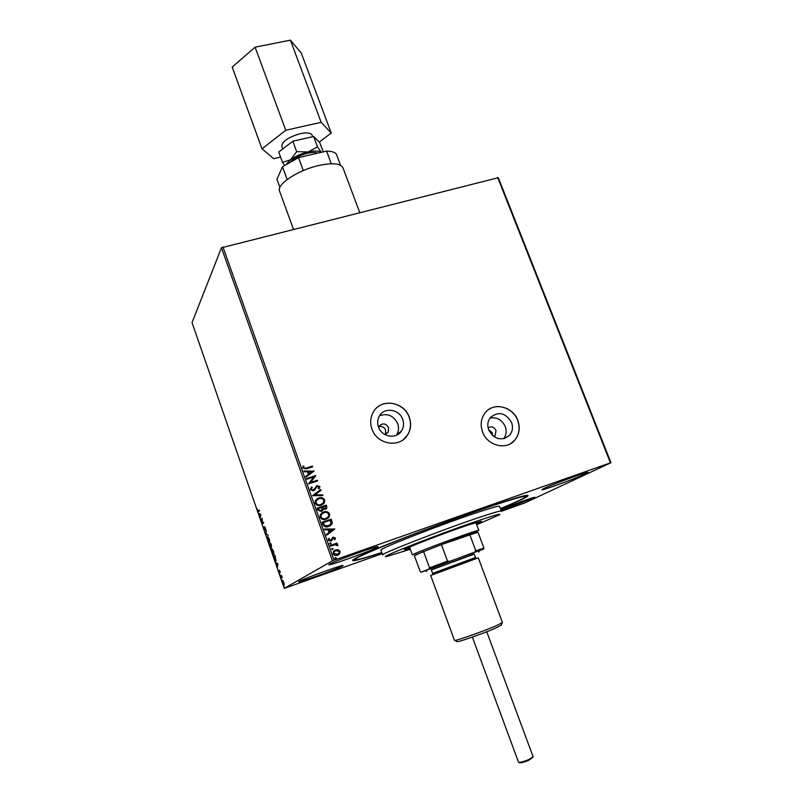 <?xml version="1.0" encoding="UTF-8"?>
<svg xmlns="http://www.w3.org/2000/svg" width="803" height="803" viewBox="0 0 803 803"><rect width="100%" height="100%" fill="white"/><g stroke="black" fill="none" stroke-linecap="round" stroke-linejoin="round"><path stroke-width="1.2" d="M490.001 418.052C496.896 416.948 501.965 419.778 505.228 426.544C506.803 431.081 506.281 435.146 503.662 438.749M493.885 436.621L495.2 435.587L495.983 430.438C493.986 426.865 491.346 425.991 488.083 427.808M379.508 415.763C387.558 412.993 393.621 415.603 397.676 423.593C399.081 427.678 398.7 431.482 396.531 434.995L396.331 435.296M384.627 434.393L388.17 432.195L388.602 427.587C385.811 423.251 382.68 422.79 379.217 426.182L378.665 427.477M492.56 435.567L492.249 432.877L488.525 429.444M385.48 434.222L385.661 430.107C384.256 427.166 382.017 426.012 378.966 426.654M378.504 427.035C381.736 437.093 396.481 439.522 401.55 430.91C403.738 427.347 404.12 423.502 402.694 419.357C399.392 409.128 384.205 406.89 379.367 415.994C377.45 419.437 377.159 423.121 378.504 427.035M488.716 429.976C494.457 439.582 501.413 441.359 509.574 435.306C512.575 431.602 513.237 427.326 511.561 422.458C505.619 412.702 498.573 411.056 490.412 417.51C487.672 421.143 487.1 425.299 488.716 429.976M482.563 431.964C487.24 445.695 506.131 450.553 514.613 440.335C519.34 434.614 520.404 427.959 517.784 420.37C512.946 406.318 493.273 401.741 485.082 412.913C480.947 418.493 480.114 424.837 482.563 431.964M510.788 443.477L514.512 440.395C519.25 434.674 520.304 428.019 517.694 420.441C513.438 408.416 497.87 402.634 488.485 409.681M371.96 429.073C376.918 444.511 399.472 448.335 407.382 435.256C410.875 429.725 411.497 423.713 409.269 417.229C404.14 401.38 380.552 398.017 373.184 412.27C370.324 417.52 369.922 423.121 371.96 429.073M403.497 439.432L407.302 435.316C410.795 429.786 411.417 423.773 409.189 417.289C404.692 403.809 386.032 398.469 376.487 408.065M381.867 552.615C359.593 559.922 350.058 562.271 353.24 559.661L355.277 558.446C372.502 548.088 517.995 494.688 526.818 495.451C529.599 495.2 527.742 496.625 521.237 499.727L500.49 508.731M377.099 547.385L378.032 546.692C379.146 544.946 334.731 560.936 329.511 564.178L328.818 564.73C328.226 566.286 370.815 550.968 377.099 547.385M501.192 510.578L534.898 497.358C535.491 496.445 513.258 504.274 500.741 509.403M585.738 473.76L588.057 472.415C589.021 470.97 552.323 484.35 543.852 488.535L541.884 489.72C541.282 491.014 576.454 478.207 585.738 473.76M342.359 566.035L343.032 565.543C344.075 564.067 303.333 578.742 299.168 581.362L298.676 581.753C298.074 583.068 337.31 568.946 342.359 566.035M338.304 549.754L340.111 551.33L339.709 553.689L337.571 555.234C335.674 555.927 334.199 555.435 333.155 553.769L333.496 551.49L335.664 549.874L338.304 549.754L340.111 551.33M330.324 545.438L337.049 543.099L337.31 543.832L336.327 544.173L337.882 545.056L337.842 545.689L337.009 545.588L335.202 544.695L330.585 546.16L330.324 545.438M335.373 538.01L334.911 539.746L334.189 539.516L334.56 538.341L333.406 537.95L330.856 541.152L328.367 540.278L328.588 538.683L329.521 538.672L329.17 539.917L330.565 540.429L333.115 537.227L335.373 538.01L334.851 539.726M322.876 524.429L322.093 522.231L331.278 519.109L332.251 522.894L331.759 524.309L328.638 526.517C326.028 527.531 324.111 526.828 322.876 524.429M317.115 508.209L326.299 505.127L326.771 506.462L326.751 508.279L325.275 509.383L323.007 509.162L321.18 511.441L317.787 510.096L317.115 508.209M312.628 495.561L320.738 489.529L321.019 490.312L314.866 494.889L322.635 494.859L322.916 495.642L312.668 495.682L320.738 489.529M306.836 479.24L306.575 478.518L315.75 475.527L310.57 482.432L317.416 480.194L317.667 480.907L308.493 483.918L313.662 477.012L306.836 479.24M306.294 468.079L312.397 466.111L312.648 466.824L306.465 468.822L302.641 468.159L303.072 466.061L303.905 466.202L303.574 467.848L306.184 468.189L312.397 466.111M221.457 247.786L192.027 322.645L284.272 588.378L332.442 560.825L221.457 247.786L498.322 177.704L610.973 462.729L524.75 502.949L501.192 511.36M222.953 246.953L334.078 560.183L610.431 462.859L497.659 177.453M314.134 471L306.063 477.082L305.792 476.299L308.392 474.382L307.469 471.773L304.176 471.762L303.905 470.98L314.053 471.21M310.279 489.7L311.544 486.929L312.216 487.361L311.203 489.328L313.23 490.131L317.215 485.604L319.945 486.568L319.042 488.876L318.269 488.505L319.002 486.869L317.506 486.307L313.471 490.854L310.279 489.7M318.59 498.021C321.19 497.097 323.228 497.75 324.713 499.958L324.412 502.768L321.2 505.228C318.6 506.141 316.563 505.478 315.087 503.24L315.348 500.56L318.47 498.121C321.059 497.198 323.107 497.85 324.593 500.058L324.713 499.958M323.559 511.993C326.159 511.059 328.196 511.702 329.692 513.92L329.32 516.861L326.179 519.22C323.579 520.153 321.531 519.491 320.056 517.242L320.377 514.442L323.438 512.083C326.028 511.15 328.076 511.802 329.561 514.01L329.692 513.92M334.771 528.906L326.701 535.21L326.419 534.417L329.019 532.429L328.076 529.779L324.783 529.809L324.502 529.026L334.811 529.026M330.153 542.898L331.057 543.761L329.601 543.772L330.153 542.898L331.137 543.24M332.151 548.499L333.135 548.84L332.583 549.714L331.679 548.85L333.135 548.84M335.393 557.653L336.286 558.547L334.841 558.537L335.393 557.653L336.377 557.995M283.158 580.93L284.322 584.273L283.971 585.146L282.726 583.199L282.536 580.569L283.158 580.93M280.317 576.183L281.462 575.46L282.204 577.648L280.317 576.183L281.502 575.57M279.996 571.154L280.247 572.459L279.504 570.792L279.474 572.92L278.49 570.441L279.283 572.298L279.283 570.17L279.996 571.154M274.154 558.436L273.512 556.589L275.038 555.475L275.961 560.976L274.335 558.376M269.396 544.725L270.892 543.541L271.555 546.813L270.972 546.311L271.023 547.867L269.396 544.725L270.952 543.701M265.683 534.025L266.265 530.211L266.054 533.774L268.082 535.44L266.134 533.824M260.885 520.203L262.109 518.256L262.41 523.225L263.494 522.241L263.705 522.853L262.25 524.168L261.949 519.22L260.885 520.203M258.365 511.13L259.309 510.206L259.53 510.818L258.245 511.923L257.211 509.142L258.114 511.28L259.389 510.427M260.764 514.382L260.242 518.387L260.192 516.48L258.456 513.217L260.764 514.382M263.896 529.026L263.595 526.969L264.659 529.749L264.609 526.597L265.733 529.478L264.89 527.19L264.87 530.361L264.067 528.966M267.58 536.775L269.427 539.164L269.718 542.908L267.871 540.479L267.79 536.705M271.695 548.65L273.562 551.079L273.843 554.793L271.986 552.323L271.886 548.579M277.938 563.826L277.316 567.55L277.296 565.724L275.499 562.321L277.938 563.826M279.745 574.165L280.106 575.189L279.745 574.165M281.391 578.893L281.753 579.927L281.391 578.893M284.071 586.632L284.433 587.666L284.071 586.632M382.228 553.628L284.272 588.378M334.078 560.183L332.442 560.825M610.973 462.729L610.431 462.859M258.596 511.722L258.817 510.989M259.931 514.281L259.419 514.251M259.871 514.101L258.686 513.88M260.784 514.562L259.66 514.372L260.252 516.078L260.433 514.763L259.66 514.372M261.256 519.862L260.674 519.601M261.116 519.451L262.159 518.487M263.565 522.442L262.41 523.225M262.651 523.807L262.621 523.154M267.901 534.939L265.713 534.125M269.818 542.788L269.276 539.315L267.931 536.735M267.79 537.388L268.011 540.339L269.306 542.346M271.173 544.916L270.952 544.283L270.47 544.655L271.334 546.201L271.354 544.856M270.42 545.086L269.758 545.217L270.812 547.255L270.601 545.026M273.964 554.672L273.462 554.231M271.886 549.282L272.046 548.62M274.084 554.03L272.337 549.132M272.107 549.212L272.127 552.193L273.632 554.18M274.124 556.911L273.512 556.589M273.964 556.429L275.088 555.606M276.081 560.855L275.098 556.208L273.883 557.081L275.559 560.404M277.035 563.535L276.513 563.475M276.965 563.315L275.73 562.993M277.979 563.937L276.764 563.626L277.366 565.352L277.587 564.128L276.764 563.626M280.94 576.544L280.769 576.032M284.292 584.363L282.867 581.171L282.726 583.199M282.867 583.119L283.901 584.504M312.277 466.222L312.508 466.874M303.002 466.182L303.905 466.202M303.795 466.312L303.544 467.336M303.464 467.958L306.184 468.189M305.792 476.32L308.392 474.382M303.946 471.1L314.013 471.11M308.513 471.773L309.105 473.88L311.945 471.773L308.513 471.773L309.225 473.77L311.945 471.773M306.595 478.588L315.75 475.527M315.689 475.788L310.57 482.432M310.45 482.533L317.416 480.194M317.285 480.294L317.526 480.957M311.423 487.03L312.216 487.361M312.096 487.461L311.203 489.328M311.082 489.439L313.23 490.131M313.11 490.231L313.802 489.81M316.181 486.196L317.215 485.604M317.095 485.705L319.945 486.568M319.825 486.668L319.022 488.866M316.362 487.23L315.88 488.314M315.76 488.425L314.505 490.272M320.618 489.629L320.889 490.402M322.635 494.859L314.866 494.889M322.515 494.959L322.756 495.642M324.593 500.058L324.292 502.869L323.107 504.244M316.533 499.135L318.47 498.121M317.165 499.657L316.131 500.861L315.9 502.999C317.085 504.816 318.721 505.348 320.829 504.595L322.475 503.712M320.949 504.495L323.499 502.568L323.79 500.309C322.585 498.522 320.939 498.001 318.851 498.733L316.252 500.761L316.021 502.899C317.205 504.716 318.851 505.248 320.949 504.495L320.829 504.595M317.135 508.259L326.299 505.127M326.169 505.228L326.63 508.379L326.108 508.972M322.706 510.276L323.007 509.162M322.575 510.377L322.023 511.009M320.809 510.808L321.953 509.915L321.732 507.476L318.319 508.62L318.49 509.544L320.809 510.808L321.441 510.457M324.874 508.761L325.867 508.028L325.616 506.171L322.676 507.155L324.874 508.761L325.486 508.429M322.686 507.616L324.994 508.67M318.49 509.544L320.929 510.708M318.319 508.62L318.61 509.443M329.561 514.01L329.2 516.951L327.875 518.377M321.682 512.966L323.438 512.083M322.274 513.519L321.14 514.763L320.869 516.991C322.053 518.808 323.699 519.34 325.797 518.587L327.293 517.815M325.928 518.497L328.437 516.61L328.768 514.271C327.554 512.485 325.908 511.963 323.82 512.716L321.27 514.663L320.989 516.901C322.184 518.718 323.82 519.25 325.928 518.497L325.797 518.587M322.113 522.281L331.278 519.109M331.147 519.2L332.251 522.894M332.131 522.984L330.404 525.664M328.256 525.885L330.856 524.048L330.595 520.153L323.298 522.643L324.372 525.373L328.256 525.885L329.772 525.122M324.372 525.373L328.387 525.794M323.298 522.643L324.502 525.282M334.68 529.107L326.701 535.21M324.532 529.107L334.64 528.986M329.13 529.759L329.732 531.887L332.572 529.719L329.13 529.759L329.852 531.797M332.733 538.411L331.81 540.549M328.678 538.562L329.521 538.672M329.391 538.753L329.17 539.917M329.039 539.997L330.565 540.429M332.472 537.548L333.115 537.227M332.984 537.307L335.242 538.09M331.017 543.32L330.746 544.043M330.344 545.468L337.049 543.099M336.919 543.179L337.17 543.882M337.882 545.056L336.327 544.173M337.752 545.137L337.742 545.679M333.004 548.921L332.723 549.654M339.98 551.41L339.709 553.689M339.579 553.769L338.364 554.883M334.68 550.346L335.664 549.874M335.534 549.955L338.173 549.824M335.162 550.968L334.108 551.902L333.857 553.558L337.912 554.241M337.31 554.512L338.966 553.307L339.288 551.621L335.915 550.607L334.239 551.832L333.978 553.478L337.18 554.582M336.256 558.065L335.945 558.828M532.981 757.139L528.675 760.341C523.797 762.318 520.735 763.101 519.521 762.679L518.848 762.358M472.355 637.09L518.507 762.198C519.862 762.659 523.255 761.796 528.685 759.598L533.122 756.747L486.759 631.76M282.746 148.967L281.793 146.387C282.094 141.438 288.237 137.203 300.212 133.669C306.887 132.314 310.851 132.816 312.116 135.175L312.678 136.691M291.178 161.142C295.183 157.649 300.623 155.029 307.489 153.293C312.136 152.249 315.589 152.199 317.817 153.132M293.426 229.126L279.585 191.194C276.202 184.59 297.712 170.206 318.59 165.548C332.442 162.587 340.562 163.32 342.951 167.757L359.674 212.363M308.121 151.958C314.535 150.562 318.932 150.683 321.29 152.319L317.486 146.859L308.121 151.958L296.688 151.657L290.556 159.767C295.394 156.254 301.245 153.654 308.121 151.958M286.601 163.842L290.556 159.767L282.515 162.397L284.513 165.257M279.916 187.41L276.935 179.26L282.485 166.783L298.525 157.619L326.57 151.094C331.559 151.185 334.821 152.209 336.377 154.156L340.532 165.257M331.298 163.742L326.57 151.094M303.303 170.557L298.525 157.619M287.153 179.521L282.485 166.783M282.515 162.397L278.721 152.058L292.824 141.218L313.622 136.48L319.765 142.623L323.218 151.867M313.622 136.48L317.486 146.859M292.824 141.218L296.688 151.657M280.578 157.107L273.713 158.693L262.009 148.826L232.197 67.101L255.093 47.166L285.748 130.257L321.15 122.317L331.258 133.047L319.233 142.091M255.093 47.166L290.405 40.15L321.15 122.317M290.405 40.15L301.286 53.088L331.258 133.047M262.009 148.826L285.748 130.257M502.226 622.867L501.192 625.186L494.518 628.629C481.208 634.32 455.15 643.263 457.118 641.487L454.829 640.403M495.13 626.23L502.467 622.576L478.297 557.854L430.679 575.47L454.448 640.332C453.735 641.667 481.178 632.162 495.13 626.23M474.192 554.1L431.362 569.939M426.664 571.445L425.138 570.732L470.859 553.488L479.421 550.647L478.729 552.183M432.626 573.382L431.301 569.769L474.121 553.929L475.466 557.533L432.626 573.382L432.757 574.336L444.852 570.04M476.721 524.69L499.386 514.864C501.594 513.328 495.812 514.833 482.041 519.39C444.972 531.616 375.071 558.958 386.695 556.549L410.293 549.262M482.804 516.219C494.789 512.274 500.982 510.557 501.373 511.069L499.566 506.312C499.155 505.729 492.942 507.386 480.947 511.28C445.434 522.733 377.069 549.423 380.983 550.175L382.72 554.963C378.875 554.411 447.321 527.832 482.804 516.219M476.41 523.847L481.499 521.207L469.113 524.72C446.046 532.359 402.152 549.342 404.401 549.734L409.992 548.409M408.406 547.576L409.56 547.234M381.826 552.494C364.773 558.065 355.739 560.484 354.735 559.741C355.528 557.854 372.321 550.467 405.093 537.578C436.43 525.363 475.637 511.21 499.827 503.351C516.58 497.93 525.212 495.642 525.724 496.485C525.443 497.699 517.022 501.745 500.45 508.62M475.968 522.673L477.062 522.181M477.966 532.148L441.429 544.605L415.522 554.843L414.358 555.706L420.3 571.716L421.123 572.218L425.349 570.823M409.51 547.094L412.371 554.943L413.936 554.04C423.131 549.543 480.626 528.575 478.849 530.361L475.918 522.532M477.895 531.967L483.928 548.058L483.607 549.021L429.294 568.835L429.555 567.882L423.542 551.48L414.448 555.696M476.711 531.526L441.429 544.605L447.522 561.106L449.379 561.267M479.381 550.748L483.607 549.021M474.533 552.093L475.818 550.788L483.928 548.058M469.715 534.457L475.818 550.788M429.294 568.835L421.063 572.228M429.555 567.882L447.522 561.106M493.745 436.521L495.2 435.587M385.972 434.042L388.17 432.195M396.531 434.995L401.55 430.91M504.284 438.589L509.574 435.306M475.466 557.533L475.988 558.346L463.973 562.973"/></g></svg>
